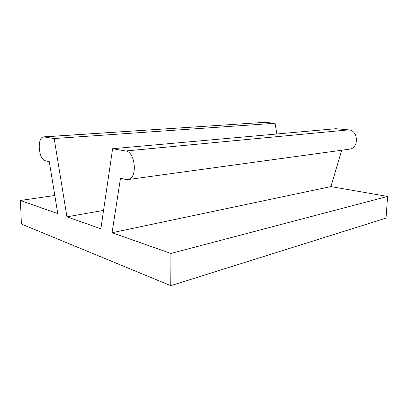 <?xml version="1.0" encoding="UTF-8"?>
<svg xmlns="http://www.w3.org/2000/svg" width="408" height="408" viewBox="0 0 408 408"><rect width="100%" height="100%" fill="white"/><g stroke="black" fill="none" stroke-linecap="round" stroke-linejoin="round"><path stroke-width="0.61" d="M276.859 133.992L275.053 123.277L264.659 122.344L44.222 136.828M103.561 210.385L66.932 216.847L54.157 138.531L275.053 123.277M387.6 196.447L386.045 218.127L170.753 285.676L170.911 253.439L387.6 196.447L330.913 186.594L112.047 232.723L120.493 178.23L125.95 179.5L128.158 179.53C137.761 178.413 135.512 151.868 125.689 150.98L112.623 148.706L100.858 228.786L66.932 216.847M54.8 195.483L20.4 200.471L21.384 224.038L170.753 285.676M20.4 200.471L57.758 213.619L49.292 161.675L45.416 160.772C38.505 159.742 36.776 137.537 43.6 136.869L54.157 138.531M170.911 253.439L112.047 232.723M330.913 186.594L341.695 150.236M349.054 149.226L349.743 149.134C359.244 147.941 358.306 130.188 348.687 129.871L335.774 128.714L112.623 148.706M264.659 122.344L44.61 136.869M348.687 129.871L125.689 150.98M349.743 149.134L128.158 179.53"/></g></svg>
